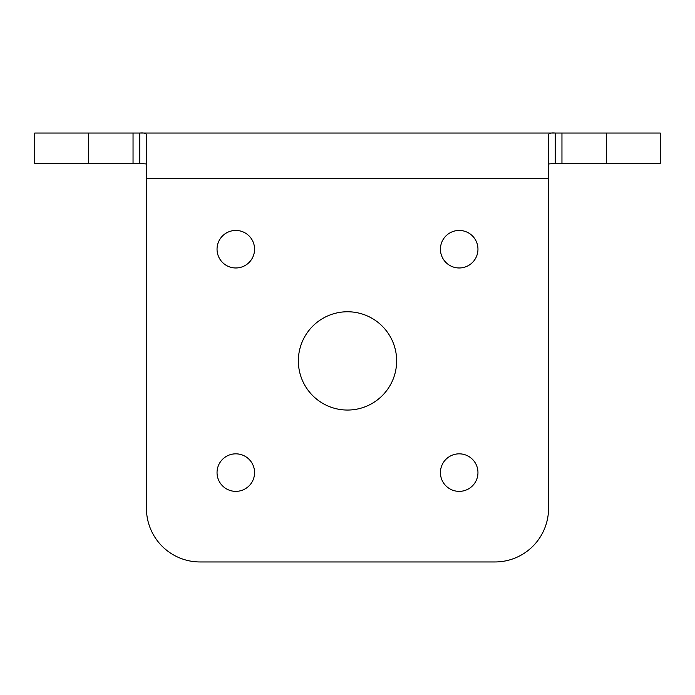 <?xml version="1.0" encoding="UTF-8"?>
<svg xmlns="http://www.w3.org/2000/svg" width="695" height="695" viewBox="0 0 695 695"><rect width="100%" height="100%" fill="white"/><g stroke="black" fill="none" stroke-linecap="round" stroke-linejoin="round"><path stroke-width="1.04" d="M606.639 163.421L606.639 133.04L660.25 133.04L660.25 163.421L555.253 163.421L548.555 163.977M606.639 133.04L555.253 133.04C551.161 132.684 548.928 133.232 548.555 134.691L548.555 178.615L146.445 178.615L146.445 134.691C146.072 133.232 143.839 132.684 139.747 133.04L139.747 163.421L146.445 163.977M140.572 133.04L554.428 133.04M34.75 163.421L34.75 133.04L34.75 163.421L133.04 163.421L133.04 133.04L139.747 133.04M133.04 133.04L34.75 133.04M660.25 163.421L660.25 133.04M133.04 163.421L140.599 163.421M554.401 163.421L555.253 163.421L555.253 133.04M146.445 178.615L146.445 508.34A53.611 53.611 0 0 0 200.064 561.96L494.936 561.96A53.611 53.611 0 0 0 548.555 508.34L548.555 178.615M396.645 360.905A49.145 49.145 0 0 0 347.5 311.76A49.145 49.145 0 0 0 298.355 360.905A49.145 49.145 0 0 0 347.5 410.05A49.145 49.145 0 0 0 396.645 360.905M477.96 472.6A18.765 18.765 0 0 0 459.195 453.835A18.765 18.765 0 0 0 440.43 472.6A18.765 18.765 0 0 0 459.195 491.365A18.765 18.765 0 0 0 477.96 472.6M254.57 472.6A18.765 18.765 0 0 0 235.805 453.835A18.765 18.765 0 0 0 217.04 472.6A18.765 18.765 0 0 0 235.805 491.365A18.765 18.765 0 0 0 254.57 472.6M477.96 249.21A18.765 18.765 0 0 0 459.195 230.445A18.765 18.765 0 0 0 440.43 249.21A18.765 18.765 0 0 0 459.195 267.975A18.765 18.765 0 0 0 477.96 249.21M254.57 249.21A18.765 18.765 0 0 0 235.805 230.445A18.765 18.765 0 0 0 217.04 249.21A18.765 18.765 0 0 0 235.805 267.975A18.765 18.765 0 0 0 254.57 249.21M561.96 163.421L561.96 133.04M88.361 163.421L88.361 133.04"/></g></svg>
